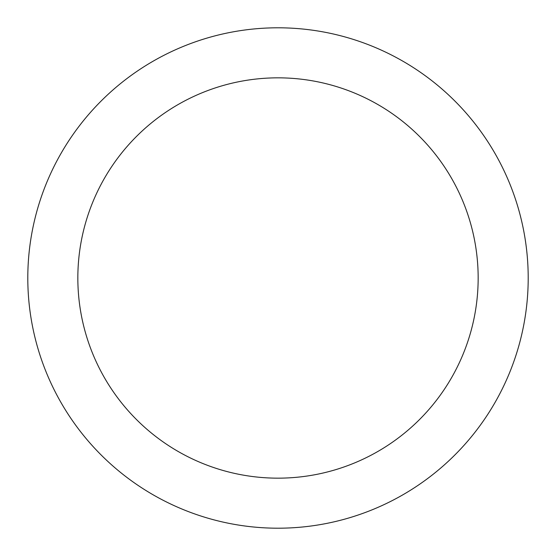 <?xml version="1.0" encoding="UTF-8"?>
<svg xmlns="http://www.w3.org/2000/svg" width="556" height="556" viewBox="0 0 556 556"><rect width="100%" height="100%" fill="white"/><g stroke="black" fill="none" stroke-linecap="round" stroke-linejoin="round"><path stroke-width="0.83" d="M478.16 278A200.16 200.16 0 0 0 278 77.84A200.16 200.16 0 0 0 77.84 278A200.16 200.16 0 0 0 278 478.16A200.16 200.16 0 0 0 478.16 278M528.2 278A250.2 250.2 0 0 0 278 27.8A250.2 250.2 0 0 0 27.8 278A250.2 250.2 0 0 0 278 528.2A250.2 250.2 0 0 0 528.2 278"/></g></svg>
